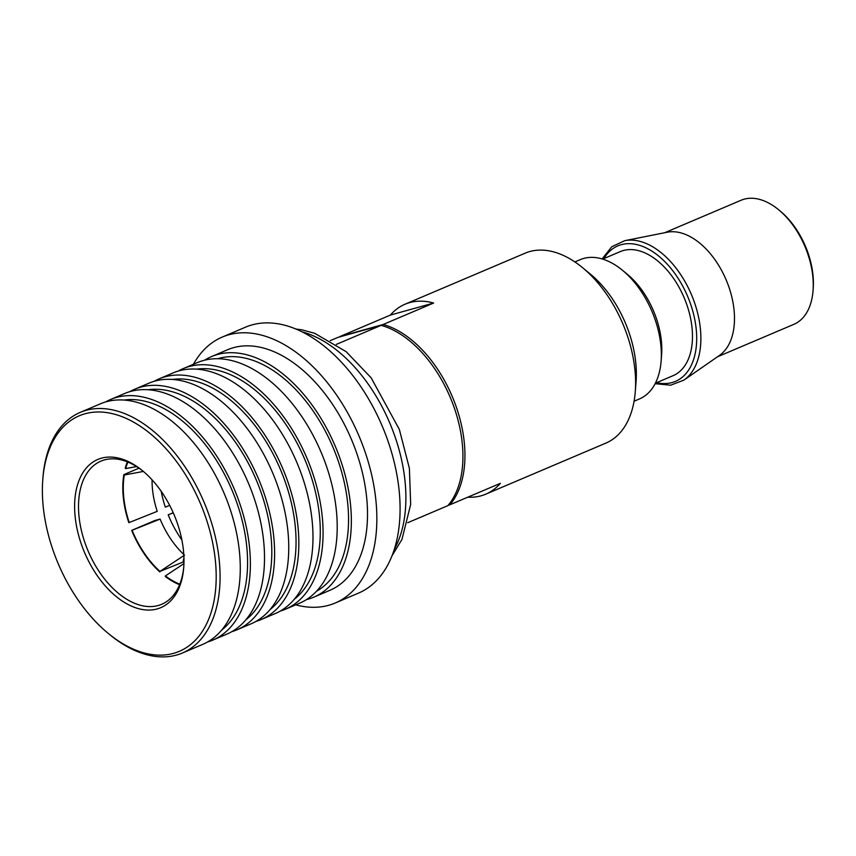 <?xml version="1.0" encoding="UTF-8"?>
<svg xmlns="http://www.w3.org/2000/svg" width="856" height="856" viewBox="0 0 856 856"><rect width="100%" height="100%" fill="white"/><g stroke="black" fill="none" stroke-linecap="round" stroke-linejoin="round"><path stroke-width="1.28" d="M179.578 584.712A77.757 46.92 67 0 1 165.272 576.462L165.39 575.917A77.061 46.502 67 0 0 179.803 584.167M159.837 571.947A77.757 46.92 67 0 1 131.685 530.378L132.092 530.26A77.061 46.502 67 0 0 159.954 571.401L183.013 562.092L183.944 557.802M183.783 554.453A68.812 41.527 67 0 1 160.093 519.068L154.85 520.523L131.685 530.378M128.817 522.652A77.757 46.92 67 0 1 123.831 474.62L124.302 475.005A77.061 46.502 67 0 0 129.235 522.535L128.817 522.652M139.004 468.179L123.831 474.62M127.897 462.08A77.061 46.502 67 0 0 125.682 468.585L125.222 468.211A77.757 46.92 67 0 1 127.362 461.865M169.691 505.393L165.326 507.127A77.757 46.92 67 0 1 161.185 491.291M173.212 512.723L168.193 514.863A77.757 46.92 67 0 0 181.868 539.933M183.794 566.597A77.757 46.92 67 0 1 161.731 604.272A77.757 46.92 67 0 1 158.242 605.492A77.757 46.92 67 0 1 86.97 548.225A77.757 46.92 67 0 1 100.901 461.138A77.757 46.92 67 0 1 104.389 459.918A77.757 46.92 67 0 1 143.327 471.399M157.172 608.926A80.507 48.578 67 0 1 82.24 546.674A80.507 48.578 67 0 1 101.415 458.195A80.507 48.578 67 0 1 142.535 470.736A80.507 48.578 67 0 1 183.719 567.624A80.507 48.578 67 0 1 157.172 608.926M84.99 413.79A127.961 77.211 -113 0 0 42.8 479.424A127.961 77.211 -113 0 0 54.517 554.399A127.961 77.211 -113 0 0 108.252 633.408A127.961 77.211 -113 0 0 198.999 636.051A127.961 77.211 -113 0 0 204.07 512.723A127.961 77.211 -113 0 0 84.99 413.79M108.252 633.408L109.825 634.703A130.711 78.87 -113 0 0 182.446 653A130.711 78.87 -113 0 0 207.698 511.417A130.711 78.87 -113 0 0 86.06 410.356A130.711 78.87 -113 0 0 80.186 412.41A130.711 78.87 -113 0 0 42.961 477.402L42.8 479.424M125.682 468.585L136.543 466.563M129.235 522.535L157.226 511.342A68.812 41.527 67 0 1 152.068 479.831M143.38 471.442L124.302 475.005M159.954 571.401L184.522 555.137M160.093 519.068L132.092 530.26M173.254 512.83L168.193 514.863M183.933 563.633L165.39 575.917M80.186 412.41L100.377 403.829A130.711 78.87 -113 0 1 227.899 502.836A130.711 78.87 67 0 1 202.647 644.418L182.446 653M123.885 400.062A126.581 76.377 -113 0 1 235.582 499.209A126.581 76.377 67 0 1 221.661 630.102M110.478 399.527L124.612 393.525A130.711 78.87 -113 0 1 252.135 492.532A130.711 78.87 67 0 1 226.883 634.114L212.737 640.128A130.711 78.87 67 0 0 238 498.545A130.711 78.87 -113 0 0 110.478 399.527A130.711 78.87 -113 0 0 105.545 401.967M212.737 640.128A130.711 78.87 67 0 1 207.569 641.979M148.12 389.758A126.581 76.377 -113 0 1 259.817 488.915A126.581 76.377 67 0 1 245.897 619.798M134.713 389.234L148.848 383.221A130.711 78.87 -113 0 1 276.37 482.228A130.711 78.87 67 0 1 251.108 623.81L236.973 629.823A130.711 78.87 67 0 0 262.236 488.241A130.711 78.87 -113 0 0 134.713 389.234A130.711 78.87 -113 0 0 129.78 391.663M236.973 629.823A130.711 78.87 67 0 1 231.805 631.675M172.356 379.465A126.581 76.377 -113 0 1 284.053 478.611A126.581 76.377 67 0 1 270.132 609.493M158.949 378.93L173.083 372.916A130.711 78.87 -113 0 1 300.606 471.934A130.711 78.87 67 0 1 275.343 613.517L261.208 619.519A130.711 78.87 67 0 0 286.46 477.937A130.711 78.87 -113 0 0 158.949 378.93A130.711 78.87 -113 0 0 154.016 381.369M261.208 619.519A130.711 78.87 67 0 1 256.04 621.37M196.591 369.161A126.581 76.377 -113 0 1 308.288 468.307A126.581 76.377 67 0 1 294.368 599.189M183.173 368.626L197.319 362.623A130.711 78.87 -113 0 1 324.831 461.63A130.711 78.87 67 0 1 299.579 603.213L285.444 609.215A130.711 78.87 67 0 0 310.696 467.633A130.711 78.87 -113 0 0 183.173 368.626A130.711 78.87 -113 0 0 178.251 371.065M285.444 609.215A130.711 78.87 67 0 1 280.276 611.077M217.681 358.728A126.581 76.377 -113 0 1 336.558 456.291A126.581 76.377 67 0 1 316.517 591.239M211.453 356.61L227.61 349.74A130.711 78.87 -113 0 1 355.133 448.747A130.711 78.87 67 0 1 329.87 590.33L313.713 597.199A130.711 78.87 67 0 0 338.976 455.617A130.711 78.87 -113 0 0 211.453 356.61A130.711 78.87 -113 0 0 204.627 360.183M313.713 597.199A130.711 78.87 67 0 1 306.405 599.639M222.228 337.082L245.447 327.206A144.471 87.173 -113 0 1 386.398 436.635A144.471 87.173 67 0 1 358.482 593.122L335.252 602.999A144.471 87.173 67 0 0 363.169 446.511A144.471 87.173 -113 0 0 222.228 337.082A144.471 87.173 -113 0 0 193.435 364.271M335.252 602.999A144.471 87.173 67 0 1 295.705 604.86M407.691 522.727L447.849 505.661A103.191 62.263 67 0 0 453.156 404.728A103.191 62.263 -113 0 0 381.145 325.355L337.842 337.414L330.288 340.624M381.145 325.355L336.333 344.401M339.532 336.943A103.191 62.263 67 0 1 339.864 336.558L390.357 315.094A103.191 62.263 67 0 1 404.984 304.244L525.145 253.173A103.191 62.263 67 0 1 529.778 251.546A103.191 62.263 67 0 1 582.487 267.618L590.319 274.059A89.431 53.96 67 0 1 627.876 329.282A89.431 53.96 67 0 1 636.062 381.69L635.27 391.802A103.191 62.263 67 0 1 605.888 443.108L485.716 494.19A103.191 62.263 67 0 1 467.75 497.197M582.487 267.618A103.191 62.263 67 0 1 625.822 331.336A103.191 62.263 67 0 1 635.27 391.802M664.673 232.736L741.093 200.251A67.421 40.681 67 0 1 744.121 199.191A67.421 40.681 67 0 1 778.553 209.688L780.126 210.983A64.671 39.023 67 0 1 807.283 250.904A64.671 39.023 67 0 1 813.2 288.793L813.04 290.815A67.421 40.681 67 0 1 793.844 324.349L717.424 356.824M778.553 209.688A67.421 40.681 67 0 1 806.866 251.322A67.421 40.681 67 0 1 813.04 290.815M683.955 380.085L719.543 355.358A67.421 40.681 -113 0 0 728.103 284.802A67.421 40.681 67 0 0 667.209 232.233L624.709 240.686A76.323 46.053 67 0 1 693.649 300.199A76.323 46.053 -113 0 1 683.955 380.085L670.655 385.2L655.15 383.691M602.656 259.09L620.322 251.589A67.421 40.681 67 0 1 686.095 302.65A67.421 40.681 -113 0 1 673.073 375.677L655.407 383.188M661.1 361.275L661.581 355.208A67.421 40.681 -113 0 0 655.407 315.704A67.421 40.681 67 0 0 627.095 274.07L622.387 270.207A75.67 45.668 67 0 1 654.166 316.934A75.67 45.668 -113 0 1 661.1 361.275A75.67 45.668 -113 0 1 639.55 398.896L634.082 401.229M574.868 261.936L580.336 259.614A75.67 45.668 67 0 1 622.387 270.207M339.864 336.558L383.167 324.488L433.65 303.035L390.357 315.094M383.167 324.488A103.191 62.263 67 0 1 455.167 403.872A103.191 62.263 -113 0 1 449.86 504.794L500.353 483.34A103.191 62.263 67 0 1 485.716 494.19M404.984 304.244A103.191 62.263 67 0 1 433.65 303.035M449.86 504.794L448.18 505.265M394.327 549.359A130.711 78.87 -113 0 0 393.503 432.44A130.711 78.87 -113 0 0 301.836 331.764M656.659 382.653A73.616 44.416 -113 0 0 689.722 301.644A73.616 44.416 67 0 0 603.919 258.555M295.737 329.004L302.072 329.881L314.708 333.316L346.134 351.666L371.13 377.796L399.335 429.402L409.393 468.328L410.677 504.398L401.967 539.398L392.091 555.672M624.709 240.686L611.794 246.721L602.11 258.929"/></g></svg>
